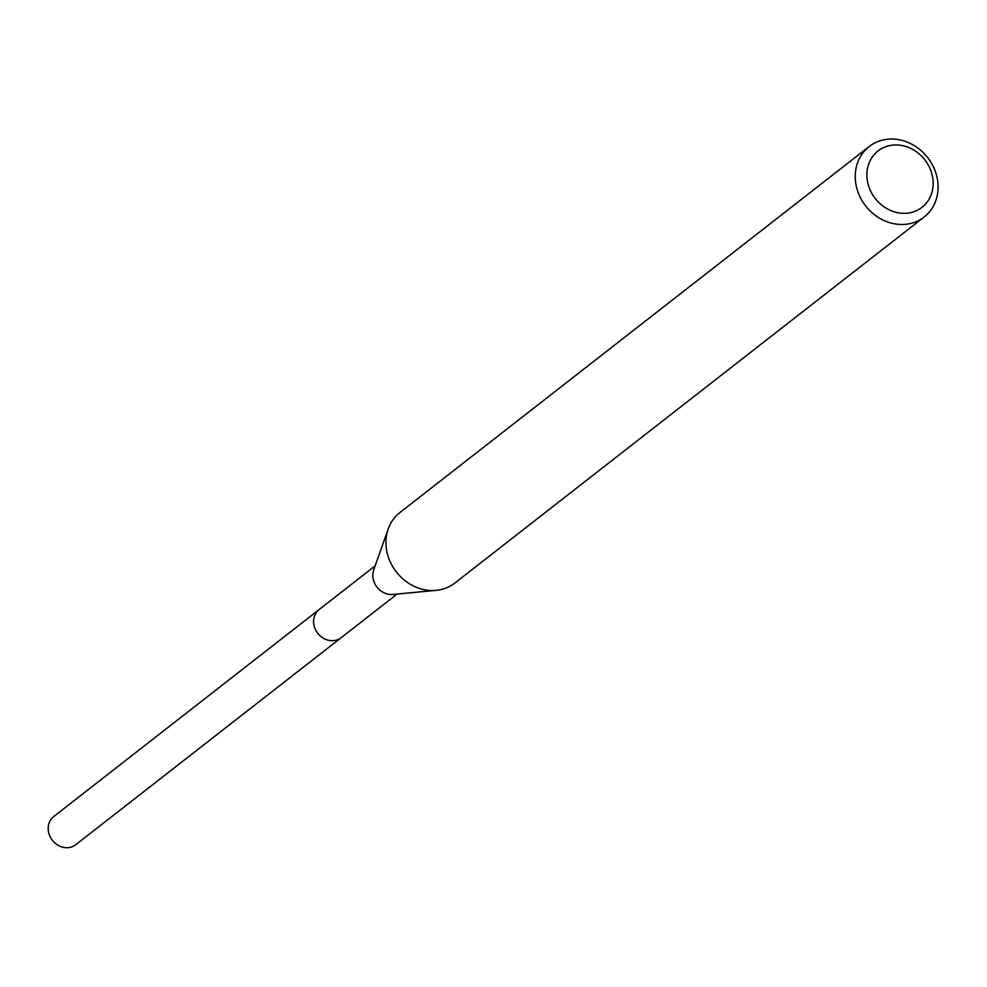 <?xml version="1.0" encoding="UTF-8"?>
<svg xmlns="http://www.w3.org/2000/svg" width="987" height="987" viewBox="0 0 987 987"><rect width="100%" height="100%" fill="white"/><g stroke="black" fill="none" stroke-linecap="round" stroke-linejoin="round"><path stroke-width="1.48" d="M341.65 637.306A17.877 15.73 -128 0 1 341.157 637.713A17.865 15.718 -128 0 1 336.246 640.156A17.865 15.718 -128 0 1 316.05 630.693A17.865 15.718 -128 0 1 319.171 609.534A17.877 15.73 -128 0 1 319.677 609.139M924.153 216.992L454.859 583.033A44.686 39.307 -128 0 1 442.595 589.177A44.686 39.307 -128 0 1 436.143 590.362A44.686 39.307 -128 0 1 396.367 571.979A44.686 39.307 -128 0 1 388.224 528.921A44.686 39.307 -128 0 1 399.883 512.561L869.189 146.52A44.686 39.307 -128 0 1 881.44 140.376A44.686 39.307 -128 0 1 931.975 164.064A44.686 39.307 -128 0 1 924.153 216.992A44.686 39.307 -128 0 1 911.902 223.136A44.686 39.307 -128 0 1 861.367 199.448A44.686 39.307 -128 0 1 869.189 146.52M887.844 146.039A35.754 31.448 -128 0 1 930.84 170.603A35.754 31.448 -128 0 1 912.198 212.242A35.754 31.448 -128 0 1 869.202 187.678A35.754 31.448 -128 0 1 887.844 146.039M436.143 590.362L392.888 594.445A17.865 15.718 -128 0 1 376.985 587.092A17.865 15.718 -128 0 1 373.728 569.881L388.224 528.921M319.159 609.522A17.877 15.73 -128 0 0 314.742 627.892A17.877 15.73 -128 0 0 341.157 637.713L75.752 844.712A17.877 15.73 -128 0 1 49.35 834.891A17.877 15.73 -128 0 1 53.767 816.52L375.146 565.872M341.144 637.701L397.119 594.038"/></g></svg>
